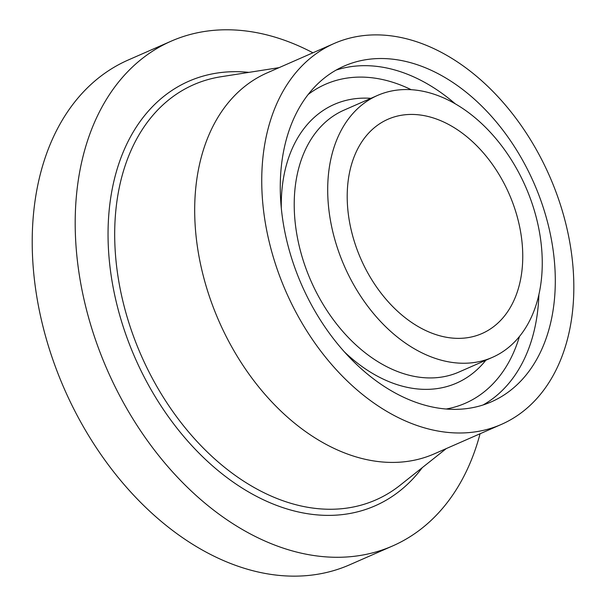 <?xml version="1.0" encoding="UTF-8"?>
<svg xmlns="http://www.w3.org/2000/svg" width="606" height="606" viewBox="0 0 606 606"><rect width="100%" height="100%" fill="white"/><g stroke="black" fill="none" stroke-linecap="round" stroke-linejoin="round"><path stroke-width="0.91" d="M443.069 336.595A117.003 80.946 -113.7 0 1 351.904 232.916A117.003 80.946 -113.7 0 1 387.969 119.253A117.003 80.946 -113.7 0 1 509.101 193.875A117.003 80.946 -113.7 0 1 481.982 333.542A117.003 80.946 -113.7 0 1 443.069 336.595M444.865 361.085A143.008 98.929 -113.7 0 1 333.444 234.363A143.008 98.929 -113.7 0 1 377.523 95.437A143.008 98.929 -113.7 0 1 525.569 186.648A143.008 98.929 -113.7 0 1 492.428 357.351A143.008 98.929 -113.7 0 1 444.865 361.085M480.073 433.76A275.609 190.663 -113.7 0 1 392.688 545.923L349.707 564.777A275.609 190.663 -113.7 0 1 258.035 571.973A275.609 190.663 -113.7 0 1 43.291 327.748A275.609 190.663 -113.7 0 1 128.237 60.002L171.225 41.147A275.609 190.663 -113.7 0 1 312.931 52.798M392.688 545.923A275.609 190.663 -113.7 0 1 301.015 553.111A275.609 190.663 -113.7 0 1 86.272 308.886A275.609 190.663 -113.7 0 1 171.225 41.147M501.351 424.42L434.297 453.841A208.01 143.902 -113.7 0 1 365.115 459.272A208.01 143.902 -113.7 0 1 203.048 274.95A208.01 143.902 -113.7 0 1 267.155 72.879L334.209 43.458A208.01 143.902 -113.7 0 1 549.559 176.126A208.01 143.902 -113.7 0 1 501.351 424.42A208.01 143.902 -113.7 0 1 432.169 429.851A208.01 143.902 -113.7 0 1 270.102 245.528A208.01 143.902 -113.7 0 1 334.209 43.458M430.457 406.588A183.307 126.813 -113.7 0 1 287.638 244.15A183.307 126.813 -113.7 0 1 344.132 66.077A183.307 126.813 -113.7 0 1 533.909 182.989A183.307 126.813 -113.7 0 1 491.428 401.801A183.307 126.813 -113.7 0 1 430.457 406.588M422.299 467.627A231.825 160.378 -113.7 0 1 297.993 511.873A231.825 160.378 -113.7 0 1 109.792 265.064A231.825 160.378 -113.7 0 1 248.884 72.372M446.236 448.607L400.165 485.217A226.712 156.84 -113.7 0 1 300.44 505.828A226.712 156.84 -113.7 0 1 119.503 285.35A226.712 156.84 -113.7 0 1 220.955 76.75L279.086 67.645M336.171 70.069A183.307 126.813 -113.7 0 1 455.197 103.777M538.893 294.554A183.307 126.813 -113.7 0 1 483.103 404.959M308.189 94.475A174.142 120.473 -113.7 0 1 411.171 89.688M519.448 336.481A174.142 120.473 -113.7 0 1 446.198 409.02M485.838 360.244A152.174 105.27 -113.7 0 1 405.959 387.067A152.174 105.27 -113.7 0 1 344.344 351.828M281.313 208.146A152.174 105.27 -113.7 0 1 370.925 98.331M492.428 357.351L458.947 372.046A143.008 98.929 -113.7 0 1 411.383 375.773A143.008 98.929 -113.7 0 1 299.962 249.051A143.008 98.929 -113.7 0 1 344.034 110.133L377.523 95.437"/></g></svg>

